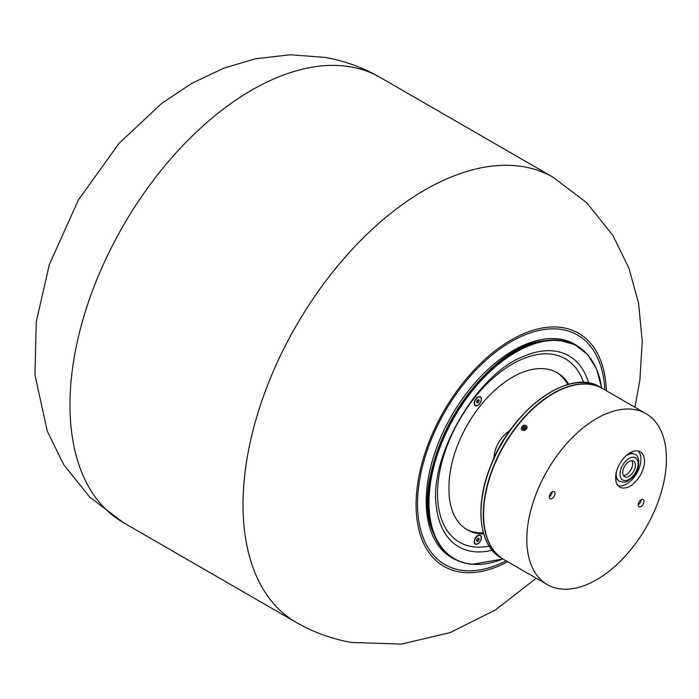 <?xml version="1.0" encoding="UTF-8"?>
<svg xmlns="http://www.w3.org/2000/svg" width="699" height="699" viewBox="0 0 699 699"><rect width="100%" height="100%" fill="white"/><g stroke="black" fill="none" stroke-linecap="round" stroke-linejoin="round"><path stroke-width="1.05" d="M509.868 430.645A22.84 13.185 120 0 0 502.022 437.67A22.84 13.185 120 0 0 493.948 458.221M552.158 491.834A4.08 2.359 -60 0 1 550.017 496.29A4.08 2.359 -60 0 1 549.274 496.832M551.406 492.384A4.08 2.359 -60 0 1 554.193 491.633A4.08 2.359 -60 0 1 552.909 497.95A4.08 2.359 -60 0 1 550.122 498.702A4.08 2.359 -60 0 1 551.406 492.384M641.088 499.759A4.08 2.359 -60 0 1 638.947 504.206A4.08 2.359 -60 0 1 638.204 504.748M640.336 500.301A4.08 2.359 -60 0 1 643.124 499.558A4.08 2.359 -60 0 1 641.839 505.875A4.08 2.359 -60 0 1 639.052 506.618A4.08 2.359 -60 0 1 640.336 500.301M633.792 483.385A20.393 11.778 120 0 0 644.006 465.613A20.393 11.778 120 0 0 640.127 451.729A20.393 11.778 120 0 0 626.321 455.53A20.393 11.778 120 0 0 619.733 487.046A20.393 11.778 120 0 0 633.792 483.385M618.169 485.753A20.306 11.726 120 0 0 630.315 481.323A20.306 11.726 120 0 0 638.222 451.021M614.718 566.513A98.708 56.986 -60 0 1 547.273 584.6A98.708 56.986 -60 0 1 578.536 431.72A98.708 56.986 -60 0 1 645.981 413.633A98.708 56.986 -60 0 1 614.718 566.513M547.273 584.6L504.014 559.619A98.708 56.986 -60 0 1 535.277 406.739A98.708 56.986 -60 0 1 602.721 388.653L645.981 413.633M524.757 425.132A3.102 2.446 -35.1 0 0 521.358 427.893A3.102 2.446 -35.1 0 0 523.656 430.488A3.102 2.446 -35.1 0 0 527.055 427.727A3.102 2.446 -35.1 0 0 524.757 425.132M523.874 429.439L525.543 428.574L525.875 426.949L524.538 426.18L522.869 427.037L522.537 428.67L523.874 429.439M525.735 427.605L523.743 428.269L523.542 429.247M523.743 428.269L522.869 427.037M525.403 427.412L524.538 426.18M615.749 475.582A15.5 8.947 120 0 0 618.842 480.886A15.5 8.947 120 0 0 619.139 481.043M630.716 475.023A8.973 5.181 120 0 0 633.565 461.122A8.973 5.181 120 0 0 627.431 462.764A8.973 5.181 120 0 0 624.591 476.666A8.973 5.181 120 0 0 630.716 475.023M623.421 475.486A8.973 5.181 120 0 0 627.947 473.424A8.973 5.181 120 0 0 631.957 460.702M634.631 454.21A15.5 8.947 120 0 0 634.342 454.035A15.5 8.947 120 0 0 628.209 454.009M479.601 396.604A5.103 2.945 -60 0 1 480.921 401.532A5.103 2.945 -60 0 1 475.993 405.901A5.103 2.945 -60 0 1 474.193 403.332A5.103 2.945 -60 0 1 477.801 397.093A5.103 2.945 -60 0 1 479.601 396.604M479.601 535.05A5.103 2.945 -60 0 1 480.921 539.977A5.103 2.945 -60 0 1 475.993 544.338A5.103 2.945 -60 0 1 474.193 541.777A5.103 2.945 -60 0 1 477.801 535.53A5.103 2.945 -60 0 1 479.601 535.05M483.393 532.856A88.1 50.87 -60 0 1 466.347 529.248M556.404 372.296A89.734 51.805 -60 0 1 567.78 384.572M483.691 533.887A88.1 50.87 120 0 1 467.203 529.763A88.1 50.87 120 0 1 448.968 488.278A89.734 51.805 -60 0 1 487.666 397.312A89.734 51.805 -60 0 1 557.278 372.777A89.734 51.805 -60 0 1 568.776 384.301M477.662 535.609A4.736 2.735 -60 0 1 479.907 535.451A4.736 2.735 -60 0 1 480.073 535.556M474.638 540.659A4.736 2.735 -60 0 1 476.998 536.535A4.736 2.735 -60 0 1 480.248 535.644A4.736 2.735 -60 0 1 481.13 538.824A4.736 2.735 -60 0 1 478.771 542.957A4.736 2.735 -60 0 1 475.521 543.839A4.736 2.735 -60 0 1 474.638 540.659M477.522 538.475L476.596 540.109L476.954 541.375L478.247 541.009L479.173 539.383L478.815 538.116L477.522 538.475M475.355 543.735A4.736 2.735 -60 0 1 475.171 543.647A4.736 2.735 -60 0 1 474.193 541.62M476.648 540.275L477.74 538.413M477.784 538.58L479.173 539.383M476.858 540.213L478.247 541.009M477.662 397.172A4.736 2.735 -60 0 1 479.872 396.988A4.736 2.735 -60 0 1 479.907 397.006A4.736 2.735 -60 0 1 479.933 397.023M480.222 397.189A4.736 2.735 -60 0 1 480.248 397.207A4.736 2.735 -60 0 1 480.265 402.641A4.736 2.735 -60 0 1 475.547 405.42A4.736 2.735 -60 0 1 475.521 405.403A4.736 2.735 -60 0 1 475.503 399.959A4.736 2.735 -60 0 1 480.222 397.189M479.173 400.938L478.815 399.671L477.522 400.038L476.596 401.663L476.954 402.93L478.247 402.572L479.173 400.938L477.74 399.977M475.521 405.403L475.171 405.202A4.736 2.735 -60 0 1 475.171 405.202A4.736 2.735 -60 0 1 474.193 403.183M476.648 401.829L477.784 400.143M476.858 401.768L478.247 402.572M492.629 468.575A98.708 56.986 -60 0 1 602.433 388.487A98.708 56.986 -60 0 1 602.573 388.574L600.126 387.15A98.708 56.986 120 0 0 490.322 467.238A98.708 56.986 120 0 0 501.41 558.125L503.726 559.453A98.708 56.986 -60 0 1 492.629 468.575M490.287 467.098A98.297 56.75 -60 0 1 550.62 392.13M480.973 512.769A98.297 56.75 -60 0 1 490.244 467.194M616.308 472.349A15.5 8.947 120 0 0 619.419 481.218C627.239 483.629 627.3 480.711 631.302 478.553C639.996 471.799 640.913 456.132 634.919 454.367A15.5 8.947 120 0 0 625.684 456.115M626.723 460.143A12.809 7.392 120 0 0 620.328 476.648A12.809 7.392 120 0 0 631.424 477.635A12.809 7.392 120 0 0 637.82 461.13A12.809 7.392 120 0 0 626.723 460.143M433.712 533.739C404.616 474.63 479.418 345.07 545.15 340.71A122.08 70.485 120 0 0 453.31 416.368A122.08 70.485 120 0 0 433.712 533.739L434.175 534.866A122.902 70.957 -60 0 1 453.904 416.718A122.902 70.957 -60 0 1 546.365 340.544A122.902 70.957 -60 0 1 558.807 340.203M469.553 563.918A122.902 70.957 -60 0 1 434.175 534.866C441.716 552.656 454.367 562.485 472.14 564.355L502.904 558.982M601.568 387.989A122.718 70.852 120 0 0 559.148 340.605A122.718 70.852 120 0 0 440.615 445.717A122.718 70.852 120 0 0 472.375 564.25A122.718 70.852 120 0 0 502.861 558.955M492.157 550.27A110.232 63.644 -60 0 1 474.848 551.756A110.232 63.644 -60 0 1 436.595 508.086C427.674 458.256 476.762 373.231 524.381 356.044A110.232 63.644 -60 0 1 552.795 350.863A110.232 63.644 -60 0 1 588.698 383.069M489.134 546.102A105.89 61.136 -60 0 1 474.971 546.985A105.89 61.136 -60 0 1 447.561 444.704A105.89 61.136 -60 0 1 549.842 354A105.89 61.136 -60 0 1 583.578 382.528M558.92 340.212A122.902 70.957 -60 0 1 589.205 356.665M579.253 347.211A123.19 71.123 120 0 0 560.982 339.312A123.19 71.123 120 0 0 443.76 430.671A123.19 71.123 120 0 0 456.386 560.021M604.836 389.876A132.539 76.523 120 0 0 562.512 329.631A132.539 76.523 120 0 0 432.795 435.931A132.539 76.523 120 0 0 459.994 570.017A132.539 76.523 120 0 0 506.128 560.843M380.16 77.414A256.97 148.363 120 0 0 351.055 66.929A256.97 148.363 120 0 0 110.625 249.132A256.97 148.363 120 0 0 123.19 522.503L89.883 497.251L63.766 464.765L47.314 431.239L34.95 374.856L36.269 321.715L49.341 264.572L78.402 199.923L119.04 143.356L161.687 103.391L191.806 83.338L224.038 68.065L255.493 58.795L290.164 54.767L325.07 57.405C344.572 60.857 362.93 67.523 380.16 77.414L553.215 177.328A256.97 148.363 120 0 0 524.11 166.843A256.97 148.363 120 0 0 283.672 349.046A256.97 148.363 120 0 0 296.245 622.416C313.475 632.307 331.842 638.973 351.335 642.425L401.436 644.102L450.165 632.595L495.39 609.991L536.212 578.213M606.365 390.758A134.601 77.711 120 0 0 563.315 327.761A134.601 77.711 120 0 0 431.571 435.722A134.601 77.711 120 0 0 459.199 571.887A134.601 77.711 120 0 0 507.657 561.725M501.41 558.125C479.138 546.05 474.394 506.679 490.191 467.115C510.899 410.13 569.737 367.089 600.126 387.15M618.842 480.886L619.419 481.218M634.342 454.035L634.919 454.367M545.15 340.71L558.859 340.203L574.648 344.546L587.44 354.349L596.579 369.089L601.612 388.015M123.19 522.503L296.245 622.416M634.919 407.246L639.873 380.142L642.25 341.357L638.589 303.252L628.951 268.224L612.848 235.406L586.671 202.719L553.215 177.328"/></g></svg>
